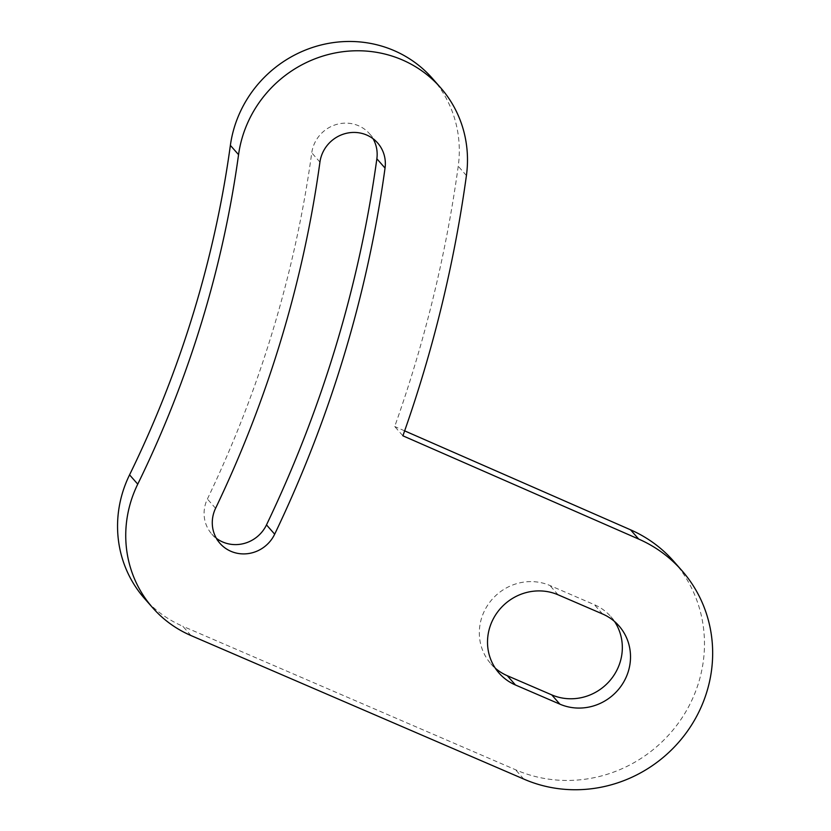 <?xml version="1.0" encoding="UTF-8"?>
<svg xmlns="http://www.w3.org/2000/svg" width="831" height="831" viewBox="0 0 831 831"><rect width="100%" height="100%" fill="white"/><g stroke="black" fill="none" stroke-linecap="round" stroke-linejoin="round"><path stroke-width="0.62" stroke-dasharray="4.16 3.12" d="M191.005 635.559L182.82 626.262A117.264 112.019 -41.4 0 1 144.532 598.517M432.317 78.322A117.264 112.019 -41.4 0 1 458.234 166.231A1314.995 1256.181 -41.4 0 1 394.715 426.521L402.9 435.808M404.645 430.863L394.715 426.521M673.64 561.226A134.009 128.016 -41.4 0 1 676.704 725.359A134.009 128.016 -41.4 0 1 515.563 769.755L182.82 626.262M216.372 538.311A33.5 32.004 -41.4 0 1 211.801 534.084A33.5 32.004 -41.4 0 1 207.397 499.005A1164.231 1112.169 -41.4 0 0 311.76 152.821A33.5 32.004 -41.4 0 1 335.184 124.858A33.5 32.004 -41.4 0 1 369.452 133.666A33.5 32.004 -41.4 0 1 373.067 138.725M495.297 668.186A50.255 48.011 -41.4 0 1 490.892 663.824A50.255 48.011 -41.4 0 1 489.656 602.382A50.255 48.011 -41.4 0 1 549.925 585.512L594.362 604.677A50.255 48.011 -41.4 0 1 610.775 616.571A50.255 48.011 -41.4 0 1 614.545 621.495M466.42 175.528L458.234 166.231M523.748 779.052L515.563 769.755M215.582 508.302L207.397 499.005M319.935 162.118L311.76 152.821M558.11 594.809L549.925 585.512M602.548 613.974L594.362 604.677M211.801 534.084L219.986 543.381M369.452 133.666L377.638 142.963M490.892 663.824L499.078 673.12M610.775 616.571L618.95 625.868"/><path stroke-width="1.25" d="M137.749 484.151A1080.477 1032.154 -41.4 0 0 238.559 154.67A117.264 112.019 -41.4 0 1 320.569 56.809A117.264 112.019 -41.4 0 1 440.503 87.619A117.264 112.019 -41.4 0 1 466.42 175.528A1314.995 1256.181 -41.4 0 1 402.9 435.808L638.717 539.09A134.009 128.016 -41.4 0 1 681.825 570.523A134.009 128.016 -41.4 0 1 684.889 734.656A134.009 128.016 -41.4 0 1 523.748 779.052L191.005 635.559A117.264 112.019 -41.4 0 1 152.717 607.814A117.264 112.019 -41.4 0 1 137.749 484.151L129.563 474.854A117.264 112.019 -41.4 0 0 144.532 598.517L152.717 607.814M238.559 154.67L230.374 145.373A1080.477 1032.154 -41.4 0 1 129.563 474.854M230.374 145.373A117.264 112.019 -41.4 0 1 312.383 47.512A117.264 112.019 -41.4 0 1 432.317 78.322L440.503 87.619M638.717 539.09L630.532 529.804L404.645 430.863M630.532 529.804A134.009 128.016 -41.4 0 1 673.64 561.226L681.825 570.523M274.677 534.188A33.5 32.004 -41.4 0 1 219.986 543.381A33.5 32.004 -41.4 0 1 215.582 508.302A1164.231 1112.169 -41.4 0 0 319.935 162.118A33.5 32.004 -41.4 0 1 343.369 134.155A33.5 32.004 -41.4 0 1 377.638 142.963A33.5 32.004 -41.4 0 1 385.044 168.08A1231.241 1176.177 -41.4 0 1 274.677 534.188L266.491 524.891A33.5 32.004 -41.4 0 1 216.372 538.311M373.067 138.725A33.5 32.004 -41.4 0 1 376.859 158.783A1231.241 1176.177 -41.4 0 1 266.491 524.891M515.48 685.004A50.255 48.011 -41.4 0 1 499.078 673.12A50.255 48.011 -41.4 0 1 497.842 611.678A50.255 48.011 -41.4 0 1 558.11 594.809L602.548 613.974A50.255 48.011 -41.4 0 1 618.95 625.868A50.255 48.011 -41.4 0 1 620.186 687.31A50.255 48.011 -41.4 0 1 559.917 704.169L515.48 685.004L507.294 675.717A50.255 48.011 -41.4 0 1 495.297 668.186M614.545 621.495A50.255 48.011 -41.4 0 1 609.975 680.537A50.255 48.011 -41.4 0 1 551.732 694.872L507.294 675.717M385.044 168.08L376.859 158.783M559.917 704.169L551.732 694.872"/></g></svg>
